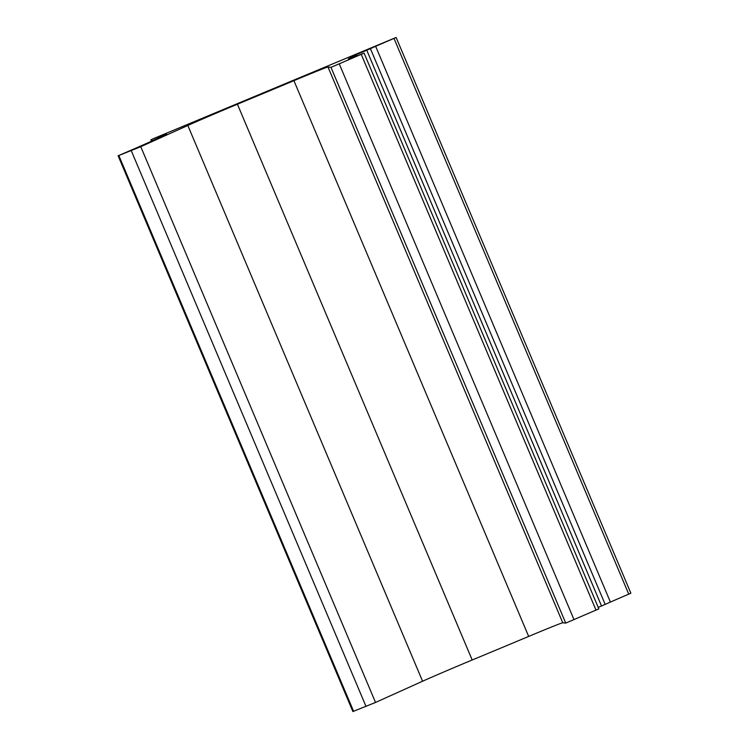 <?xml version="1.0" encoding="UTF-8"?>
<svg xmlns="http://www.w3.org/2000/svg" width="749" height="749" viewBox="0 0 749 749"><rect width="100%" height="100%" fill="white"/><g stroke="black" fill="none" stroke-linecap="round" stroke-linejoin="round"><path stroke-width="1.12" d="M628.748 594.154L393.993 38.405L396.127 37.45L630.883 593.208L628.748 594.154A45.249 0.712 -22.9 0 0 610.407 602.084A90.507 1.423 -22.9 0 0 605.173 604.396L601.522 605.969L366.757 50.211L370.409 48.638L605.173 604.396M396.127 37.45L154.397 138.247L150.877 139.782L151.71 139.473L152.29 140.84M356.355 56.222L355.915 55.164L356.421 54.902L355.12 55.145L366.757 50.211M355.915 55.164A90.507 1.423 -22.9 0 0 351.375 57.308A90.507 1.423 -22.9 0 0 348.332 59.012A90.507 1.423 -22.9 0 0 352.208 57.832L364.089 53.123L598.844 608.881L565.738 623.102L562.752 622.765A45.249 0.712 -22.9 0 0 528.672 636.425A362.029 5.683 157.1 0 1 472.188 659.991A45.249 0.712 -22.9 0 0 422.586 681.234L375.53 702.45L352.873 711.55L118.117 155.792L137.741 147.3A90.507 1.423 -22.9 0 0 162.907 135.925A90.507 1.423 -22.9 0 0 165.426 134.623L166.587 134.08M364.089 53.123L330.974 67.344L327.987 67.007A45.249 0.712 -22.9 0 0 293.908 80.667A362.029 5.683 157.1 0 1 237.424 104.233A45.249 0.712 -22.9 0 0 187.83 125.476L140.765 146.692L118.117 155.792M393.993 38.405A45.249 0.712 -22.9 0 0 375.652 46.326A90.507 1.423 -22.9 0 0 370.409 48.638M164.452 135.148L164.237 134.642A90.507 1.423 -22.9 0 0 162.43 135.269A45.249 0.712 -22.9 0 0 151.71 139.473M164.237 134.642L166.456 133.771M598.208 607.373L601.522 605.969M118.838 155.539L353.594 711.297M375.652 46.326L610.407 602.084M162.43 135.269L162.739 136.009M131.272 150.699L366.027 706.447M140.765 146.692L375.53 702.45M187.83 125.476L422.586 681.234M237.424 104.233L472.188 659.991M293.908 80.667L528.672 636.425M327.987 67.007L562.752 622.765M330.974 67.344L565.738 623.102M339.269 63.927L574.024 619.685M361.261 54.405L596.026 610.163M356.88 56.006L356.421 54.902M151.476 141.205L150.877 139.782"/></g></svg>
